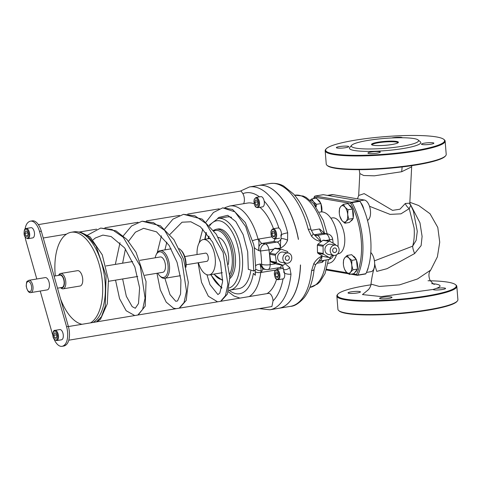 <?xml version="1.0" encoding="UTF-8"?>
<svg xmlns="http://www.w3.org/2000/svg" width="482" height="482" viewBox="0 0 482 482"><rect width="100%" height="100%" fill="white"/><g stroke="black" fill="none" stroke-linecap="round" stroke-linejoin="round"><path stroke-width="0.72" d="M367.525 220.491A6.224 3.067 80.6 0 1 367.971 220.093A10.375 5.109 -99.4 0 0 370.236 209.206A10.375 5.109 -99.4 0 0 364.416 200.042L332.905 194.626A10.375 5.109 -99.4 0 0 332.032 194.626L327.392 195.391M363.802 209.266A10.375 5.109 -99.4 0 0 360.861 202.832M369.489 206.266L390.052 214.376L400.964 213.839L409.23 208.634L414.146 228.082C414.592 235.017 414.092 241.048 412.652 246.175L374.43 260.858M413.387 210.959L417.285 231.36L416.117 240.41L412.652 246.175A8.302 2.308 -111.7 0 0 414.641 253.55L421.117 245.627L422.099 236.415L419.967 222.805L409.802 203.265M410.616 205.477L409.23 208.634A8.302 5.308 40.1 0 1 405.308 203.482L399.946 209.212L392.535 210.369L364.163 193.619L358.686 195.481L357.457 198.849M409.79 203.163L405.308 203.482M375.014 265.672L376.755 271.396L387.034 268.679L414.641 253.55M409.845 202.283L418.725 205.537L430.028 213.749L437.789 227.438L439.729 242.187L437.397 256.816L430.709 270.065L417.472 278.97L399.415 284.916L379.316 286.447L370.983 284.097M359.204 169.682L359.807 173.556L363.699 175.508L374.369 175.828L401.687 171.731L411.658 166.826L411.791 165.651M327.007 165.296L327.561 165.76A59.66 8.754 -4.6 0 0 416.46 164.922A59.66 8.754 -4.6 0 0 445.181 156.295L445.651 155.752A60.178 8.827 175.4 0 1 416.683 164.452A60.178 8.827 175.4 0 1 327.007 165.296A60.178 8.827 175.4 0 1 326.242 164.049L325.169 150.745A60.178 8.827 -4.6 0 0 415.617 151.155A60.178 8.827 -4.6 0 0 445.139 141.093A60.178 8.827 -4.6 0 0 444.374 139.84L443.82 139.382A59.66 8.754 175.4 0 1 415.309 150.595A59.66 8.754 175.4 0 1 352.143 155.312A59.66 8.754 175.4 0 1 326.2 148.848A59.66 8.754 175.4 0 1 384.413 136.683A59.66 8.754 175.4 0 1 443.82 139.382M368.368 289.724L362.464 294.58L381.37 296.593L433.155 289.435A6.224 0.916 -4.6 0 0 433.155 289.453L436.337 288.393C441.572 286.471 441.307 285.013 435.541 284.012L434.017 284.121M367.037 271.017A10.375 5.109 -99.4 0 0 368.236 267.504M366.459 272.42L371.05 271.661A10.375 5.109 -99.4 0 0 374.665 263.66A10.375 5.109 -99.4 0 0 370.803 252.514M455.508 284.657L456.062 285.115A60.178 8.827 175.4 0 1 456.828 286.368A60.178 8.827 175.4 0 1 427.305 296.424A60.178 8.827 175.4 0 1 336.858 296.02A60.178 8.827 175.4 0 1 337.418 294.659L337.888 294.116A59.66 8.754 -4.6 0 0 363.832 300.587A59.66 8.754 -4.6 0 0 426.998 295.87A59.66 8.754 -4.6 0 0 455.508 284.657A59.66 8.754 -4.6 0 0 428.028 280.753M370.887 284.82A59.66 8.754 -4.6 0 0 337.888 294.116M336.858 296.02L337.93 309.317A60.178 8.827 -4.6 0 0 338.695 310.571A60.178 8.827 -4.6 0 0 428.371 309.727A60.178 8.827 -4.6 0 0 457.34 301.027A60.178 8.827 -4.6 0 0 457.9 299.665L456.828 286.368M433.155 289.453A6.224 0.916 -4.6 0 0 442.512 289.495A6.224 0.916 -4.6 0 0 445.567 288.453A6.224 0.916 -4.6 0 0 436.337 288.393M388.956 298.37A6.224 0.916 -4.6 0 0 392.011 297.334A6.224 0.916 -4.6 0 0 385.733 296.918A6.224 0.916 -4.6 0 0 379.599 298.328A6.224 0.916 -4.6 0 0 388.956 298.37M357.391 292.948A6.224 0.916 -4.6 0 0 360.446 291.911A6.224 0.916 -4.6 0 0 354.168 291.496A6.224 0.916 -4.6 0 0 348.04 292.905A6.224 0.916 -4.6 0 0 357.391 292.948M457.34 301.027L456.87 301.569A59.66 8.754 175.4 0 1 428.149 310.191A59.66 8.754 175.4 0 1 339.25 311.029L338.695 310.571M373.363 145.281A13.49 1.976 -4.6 0 0 387.594 145.1A13.49 1.976 -4.6 0 0 398.271 142.588A13.49 1.976 -4.6 0 0 384.793 141.389A13.49 1.976 -4.6 0 0 371.676 144.727A13.49 1.976 -4.6 0 0 373.363 145.281M372.068 144.943A12.972 1.904 175.4 0 1 372.062 144.913A12.972 1.904 175.4 0 1 384.841 141.979A12.972 1.904 175.4 0 1 397.921 142.835A12.972 1.904 175.4 0 1 397.921 142.865M355.987 148.161A33.722 4.947 175.4 0 1 351.649 145.305A33.722 4.947 175.4 0 1 384.552 138.43A33.722 4.947 175.4 0 1 418.135 139.955A33.722 4.947 175.4 0 1 396.367 147.131A33.722 4.947 175.4 0 1 355.987 148.161M445.139 141.093L446.212 154.397A60.178 8.827 175.4 0 1 445.651 155.752M326.2 148.848L325.73 149.39A60.178 8.827 -4.6 0 0 325.169 150.745M351.649 145.305L349.763 147.474A35.795 5.254 -4.6 0 0 354.372 150.505A35.795 5.254 -4.6 0 0 397.234 149.408A35.795 5.254 -4.6 0 0 420.34 141.792L418.135 139.955M377.267 153.101A6.224 0.916 -4.6 0 0 380.322 152.059A6.224 0.916 -4.6 0 0 374.044 151.649A6.224 0.916 -4.6 0 0 367.911 153.059A6.224 0.916 -4.6 0 0 377.267 153.101M430.824 144.226A6.224 0.916 -4.6 0 0 433.878 143.184A6.224 0.916 -4.6 0 0 427.6 142.774A6.224 0.916 -4.6 0 0 421.467 144.184A6.224 0.916 -4.6 0 0 430.824 144.226M402.313 137.744A6.224 0.916 -4.6 0 0 398.367 137.231A6.224 0.916 -4.6 0 0 391.661 137.972M345.702 147.679A6.224 0.916 -4.6 0 0 348.757 146.636A6.224 0.916 -4.6 0 0 342.479 146.227A6.224 0.916 -4.6 0 0 336.352 147.637A6.224 0.916 -4.6 0 0 345.702 147.679M228.673 290.23L229.962 290.098A36.313 17.87 -99.4 0 0 242.097 254.394A36.313 17.87 -99.4 0 0 221.148 218.467A36.313 17.87 -99.4 0 0 218.087 218.448L226.998 216.972A36.313 17.87 80.6 0 1 230.059 216.99A36.313 17.87 80.6 0 1 231.529 217.358M250.785 270.95A36.313 17.87 80.6 0 1 238.873 288.622L229.962 290.098M229.806 276.939A25.938 12.767 -99.4 0 0 233.589 257.123A25.938 12.767 -99.4 0 0 216.219 229.275L218.003 228.98A25.938 12.767 80.6 0 1 234.113 248.881A25.938 12.767 80.6 0 1 229.842 278.548M185.974 267.281A12.972 6.38 -99.4 0 0 181.286 250.513L180.539 249.772A14.008 6.893 80.6 0 1 185.733 266.329M179.165 248.664A14.008 6.893 80.6 0 1 180.539 249.772M159.699 275.782L160.44 276.523A14.008 6.893 -99.4 0 0 163.506 278.301A14.008 6.893 -99.4 0 0 164.687 278.307A14.008 6.893 -99.4 0 0 169.369 264.534A14.008 6.893 -99.4 0 0 161.289 250.676A14.008 6.893 -99.4 0 0 160.108 250.67A14.008 6.893 -99.4 0 0 156.662 253.725L156.198 254.671A12.972 6.38 80.6 0 1 160.476 251.845A12.972 6.38 80.6 0 1 168.14 268.474A12.972 6.38 80.6 0 1 159.699 275.782A12.972 6.38 80.6 0 1 157.741 273.149M155.198 257.792A12.972 6.38 80.6 0 1 156.198 254.671M144.829 275.288L162.777 272.312A7.784 3.832 -99.4 0 0 165.284 264.009A7.784 3.832 -99.4 0 0 160.235 256.96L139.955 260.322M55.297 275.927A46.694 22.979 80.6 0 1 71.149 232.282L73.818 231.842A46.694 22.979 80.6 0 1 103.299 269.793A46.694 22.979 80.6 0 1 93.231 322.428M206.001 222.088L213.442 212.484L222.696 207.844L234.897 211.845L245.7 226.558L252.574 248.146L253.749 271.035L255.526 269.95L255.617 268.715M253.749 271.035L248.296 269.305L247.694 251.833L243.181 234.68L235.8 221.551L227.745 215.321L218.846 217.418L217.557 218.551M253.628 244.097L254.297 247.525L255.683 267.89M252.779 240.651A5.188 0.904 -15.1 0 1 258.081 239.18A46.694 22.979 -99.4 0 0 229.757 205.995L224.955 207.64M229.083 290.206A41.5 20.425 80.6 0 0 253.369 273.36L255.273 275.276L255.382 271.926A5.188 2.32 7 0 0 260.762 272.505L261.003 270.685C261.316 270.691 260.997 268.468 260.039 264.009L256.852 264.793L255.761 265.66M254.297 247.525L255.568 248.802L258.967 250.712C258.659 241.066 259.515 243.344 258.081 239.18L258.961 238.994A6.224 3.067 -99.4 0 0 262.214 243.41L273.8 241.494L276.993 242.042A6.224 5.344 99.7 0 0 281.193 238.632C280.632 239.235 280.416 242.35 280.554 247.977C283.808 246.513 286.145 243.916 287.573 240.199A5.188 1.627 -160.5 0 0 281.193 238.632L280.892 234.855M255.213 270.48L255.273 275.276M60.593 287.67L60.762 287.838A7.784 3.832 -99.4 0 0 62.467 288.826A7.784 3.832 -99.4 0 0 63.124 288.826A7.784 3.832 -99.4 0 0 65.721 281.175A7.784 3.832 -99.4 0 0 61.232 273.481A7.784 3.832 -99.4 0 0 60.581 273.475A7.784 3.832 -99.4 0 0 58.665 275.174L58.563 275.385M58.684 275.367A6.742 3.32 80.6 0 1 60.425 274.65A6.742 3.32 80.6 0 1 64.413 282.627A6.742 3.32 80.6 0 1 60.72 287.652M60.581 273.475L77.512 270.667A7.784 3.832 80.6 0 1 82.561 277.716A7.784 3.832 80.6 0 1 80.054 286.025L63.124 288.826M54.08 276.126L59.943 275.156A6.224 3.067 80.6 0 1 60.467 275.162A6.224 3.067 80.6 0 1 64.058 281.319A6.224 3.067 80.6 0 1 61.979 287.441L57.503 288.182M30.878 292.592L47.272 289.875A6.224 3.067 -99.4 0 0 49.357 283.753A6.224 3.067 -99.4 0 0 45.766 277.596A6.224 3.067 -99.4 0 0 45.242 277.596L28.842 280.313C26.745 281.886 26.709 280.066 26.203 286.085C27.257 290.845 28.818 293.014 30.878 292.592A6.224 3.067 -99.4 0 0 32.957 286.471A6.224 3.067 -99.4 0 0 29.366 280.313A6.224 3.067 -99.4 0 0 28.842 280.313M314.782 196.295A1.036 0.735 25.5 0 0 314.427 196.596A1.036 0.735 25.5 0 0 314.475 197.186A1.036 0.892 -80.3 0 1 315.282 196.017A1.036 0.512 -99.4 0 0 315.192 196.017A1.036 0.512 -99.4 0 0 315.041 196.096M357.674 275.258L365.525 273.957A1.036 0.512 -99.4 0 0 365.609 273.957A1.036 0.512 -99.4 0 0 365.868 273.722L357.849 275.053A1.036 0.735 -154.5 0 1 356.529 274.415A1.036 0.892 99.7 0 0 357.505 275.288A1.036 0.512 -99.4 0 0 357.59 275.288A1.036 0.512 -99.4 0 0 357.849 275.053A51.881 25.534 -99.4 0 0 352.023 202.627A1.036 0.512 -99.4 0 0 351.625 202.259A1.036 0.892 99.7 0 0 350.818 203.434A1.036 0.524 -28.7 0 1 352.023 202.627L360.042 201.295A1.036 0.512 -99.4 0 0 359.65 200.934L351.625 202.259L315.282 196.017L323.302 194.686A1.036 0.512 -99.4 0 0 323.211 194.686A1.036 0.512 -99.4 0 0 323.133 194.716M360.042 201.295A51.881 25.534 80.6 0 1 365.868 273.722M323.302 194.686L359.65 200.934M330.833 218.165L332.532 217.888A18.159 8.935 80.6 0 1 344.317 234.336A18.159 8.935 80.6 0 1 338.472 253.713L337.713 253.839M228.287 264.449A17.912 8.815 -99.4 0 0 218.201 237.361M277.12 264.232L271.203 262.051L270.667 261.298L269.661 254.279L275.349 255.255A1.036 0.892 -80.3 0 1 275.662 254.273L269.95 253.291L274.535 248.393L275.27 248.134L281.205 249.152A1.036 0.892 -80.3 0 1 281.343 249.188L287.176 251.351A1.036 0.892 -80.3 0 1 287.748 252.116L287.868 252.936M269.661 254.279L269.95 253.291M274.535 248.393L280.458 249.411L275.662 254.273M275.349 255.255L276.379 262.28L270.667 261.298M271.203 262.051L276.951 263.039A1.036 0.892 -80.3 0 1 276.379 262.28M276.951 263.039L282.783 265.202L276.855 264.184M285.567 263.058L283.663 264.98A1.036 0.892 -80.3 0 1 282.783 265.202M280.458 249.411A1.036 0.892 -80.3 0 1 281.205 249.152M286.435 263.208L281.187 262.304A5.188 4.446 -80.3 0 1 277.68 256.442A5.188 4.446 -80.3 0 1 282.94 252.086L288.194 252.99A5.188 4.446 99.7 0 0 282.928 257.346A5.188 4.446 99.7 0 0 286.435 263.208A5.188 4.446 99.7 0 0 287.724 263.214A5.188 4.446 99.7 0 0 291.779 258.105A5.188 4.446 99.7 0 0 288.194 252.99M332.869 255.207L329.977 257.382A1.036 0.892 -80.3 0 1 329.086 257.454L323.639 254.297A1.036 0.892 -80.3 0 1 323.175 253.436L323.067 246.26A1.036 0.892 -80.3 0 1 323.5 245.332L328.838 241.319A1.036 0.892 -80.3 0 1 329.73 241.247L335.177 244.404A1.036 0.892 -80.3 0 1 335.635 245.163M329.339 257.551L323.163 256.436L317.927 253.315L317.493 252.46L317.349 245.278L317.752 244.344L322.904 240.301L323.808 240.229M335.538 245.145L330.284 244.241A5.188 4.446 99.7 0 0 325.025 248.598A5.188 4.446 99.7 0 0 328.531 254.46L333.779 255.364A5.188 4.446 -80.3 0 1 330.272 249.501A5.188 4.446 -80.3 0 1 335.538 245.145A5.188 4.446 -80.3 0 1 339.123 250.26A5.188 4.446 -80.3 0 1 335.068 255.364A5.188 4.446 -80.3 0 1 333.779 255.364M325.091 233.631L319.554 228.956L311.233 230.336M249.17 296.581A46.694 22.979 -99.4 0 0 260.762 272.505L275.288 270.131M262.829 268.998L260.039 264.009L261.624 264.287A6.224 5.344 99.7 0 0 265.919 269.534A6.224 6.224 0 0 0 267.986 269.54A6.224 3.067 -99.4 0 0 270.161 264.672A6.224 1.548 178.9 0 1 261.624 264.287A56.026 27.576 80.6 0 0 260.557 250.983L268.968 249.899A6.224 3.067 -99.4 0 0 265.407 243.958A6.224 5.344 99.7 0 0 260.557 250.983L258.967 250.712C258.219 246.82 259.304 244.386 262.214 243.41L265.407 243.958L276.993 242.042A6.224 3.067 80.6 0 1 280.554 247.977L277.403 248.501M276.566 279.277A46.694 22.979 80.6 0 1 266.992 293.628M229.757 205.995L247.579 203.043A46.694 22.979 80.6 0 1 254.237 203.838M259.906 207.308A46.694 22.979 80.6 0 1 273.499 228.703M330.519 256.972A6.224 3.067 80.6 0 1 328.579 259.497L318.488 261.485L321.928 256.093C318.626 257.551 315.909 260.075 313.776 263.672L315.602 264.714L314.131 269.107A5.188 2.211 -173.9 0 1 314.137 269.107A5.188 2.211 -173.9 0 1 311.589 270.703A62.256 30.637 80.6 0 1 290.435 306.371C294.55 306.251 299.171 303.305 304.281 297.527C309.601 290.459 312.884 280.982 314.137 269.101A5.188 2.211 -173.9 0 0 314.137 269.04M258.448 185.468A62.256 30.637 80.6 0 1 258.491 185.456L270.077 183.54A62.256 30.637 80.6 0 1 308.263 229.408A5.188 0.783 -14.3 0 1 310.956 229.414L313.029 233.547A5.188 1.205 139.3 0 1 311.565 236.222C314.234 239.265 317.295 240.964 320.741 241.319L313.035 233.547A5.188 1.205 139.3 0 0 313.005 233.517M310.956 229.42A5.188 0.783 -14.3 0 1 310.962 229.444C307.13 214.671 301.34 202.88 293.592 194.041L283.717 186.064C282.398 185.377 277.831 182.648 270.077 183.54M313.776 263.672L311.589 270.703M308.263 229.408L311.565 236.222M281.458 234.571A5.188 0.783 -14.3 0 1 287.682 232.818A62.256 30.637 -99.4 0 0 249.489 186.95L240.193 191.167M259.232 308.625L269.848 309.781A62.256 30.637 -99.4 0 0 291.001 274.113A5.188 2.211 -173.9 0 1 284.555 273.119M68.402 326.543L268.516 293.375A6.766 3.326 80.6 0 1 273.059 300.84L271.89 306.528L68.787 340.19M243.591 203.705A7.001 3.446 80.6 0 0 242.892 193.656L241.03 191.029L38.361 224.612M287.573 240.199L287.682 232.818M282.247 265.124L283.681 269.565A5.188 2.862 -32.3 0 0 289.778 267.655L285.007 263.624M291.001 274.113L289.778 267.655M281.536 265.004A6.224 3.067 80.6 0 1 279.572 267.618L280.596 267.618A6.224 5.344 99.7 0 1 283.681 269.565L283.94 272.704M277.602 267.944L278.096 269.197M324.266 260.214L322.241 262.353L316.59 263.293M319.554 228.956A6.224 3.067 -99.4 0 0 322.807 233.366L326.001 233.921A6.224 3.067 80.6 0 1 329.561 239.855L332.658 239.186A6.224 6.224 0 0 0 327.549 233.921A6.224 5.344 99.7 0 0 326.001 233.921L317.18 235.379L314.601 234.939M258.491 185.456A62.256 30.637 80.6 0 1 298.46 239.379L298.37 239.397A62.256 30.637 80.6 0 0 258.4 185.474L249.489 186.95M278.807 308.299A62.256 30.637 80.6 0 0 278.849 308.293A62.256 30.637 80.6 0 0 300.515 264.955L300.425 264.973A62.256 30.637 80.6 0 1 278.759 308.305L269.848 309.781M275.144 238.945L273.8 241.494M36.795 278.994L25.944 240.801A15.044 7.405 80.6 0 1 25.088 236.734M25.058 229.131A15.044 7.405 80.6 0 1 28.48 222.106L28.932 221.792A15.044 7.405 80.6 0 1 30.505 221.148A15.044 7.405 80.6 0 1 39.53 231.487L41.313 231.191A15.044 7.405 -99.4 0 0 32.288 220.852L30.505 221.148M40.217 291.05L52.984 335.984A15.044 7.405 80.6 0 0 53.11 336.412M62.009 346.323L63.793 346.028A15.044 7.405 -99.4 0 0 65.365 345.383L63.582 345.678A15.044 7.405 80.6 0 1 62.009 346.323A15.044 7.405 80.6 0 1 53.821 338.472M63.582 345.678L65.817 345.07A15.044 7.405 -99.4 0 0 68.354 326.374L41.313 231.191M68.354 326.374L66.57 326.669A15.044 7.405 80.6 0 1 64.04 345.365M66.57 326.669L39.53 231.487M65.365 345.383L65.817 345.07M334.472 247.959A2.332 2 99.7 0 0 332.652 250.248A2.332 2 99.7 0 0 334.267 252.55A2.332 2 99.7 0 0 336.629 250.592A2.332 2 99.7 0 0 335.05 247.959A2.332 2 99.7 0 0 334.472 247.959M287.127 255.803A2.332 2 -80.3 0 1 287.706 255.803A2.332 2 -80.3 0 1 289.284 258.436A2.332 2 -80.3 0 1 286.923 260.394A2.332 2 -80.3 0 1 285.308 258.093A2.332 2 -80.3 0 1 287.127 255.803M319.482 212.158L320.566 211.984A25.938 12.767 80.6 0 1 338.009 246.633M336.508 254.839A25.938 12.767 80.6 0 1 329.049 263.16L327.965 263.341M81.994 324.29A46.694 22.979 80.6 0 1 60.539 298.858M71.149 232.282A46.694 22.979 80.6 0 1 100.624 270.233A46.694 22.979 80.6 0 1 90.562 322.868M184.763 256.575L205.525 253.134A4.151 2.042 80.6 0 1 208.218 256.894A4.151 2.042 80.6 0 1 206.886 261.322L186.118 264.763M198.427 262.726A17.912 8.815 -99.4 0 0 207.628 274.891A17.912 8.815 -99.4 0 0 209.134 274.897A17.912 8.815 -99.4 0 0 214.9 255.785A17.912 8.815 -99.4 0 0 203.277 239.554A17.912 8.815 -99.4 0 0 197.066 254.532M310.143 200.229L311.842 198.903L313.499 201.717A8.302 4.085 -99.4 0 0 310.294 200.355M315.674 206.212A8.302 4.085 -99.4 0 0 313.499 201.717L316.433 204.32L316.15 206.862M311.842 198.903L316.373 198.15L320.964 203.567L321.651 211.899M320.964 203.567L316.433 204.32M317.475 199.458A8.302 4.085 80.6 0 1 320.675 203.223M321.006 204.067A8.302 4.085 80.6 0 1 321.729 211.899M339.292 213.152L339.551 208.32L340.822 206.429A8.302 4.085 -99.4 0 0 339.274 212.869A8.302 4.085 -99.4 0 0 339.292 213.152A8.302 4.085 -99.4 0 0 339.822 216.189A8.302 4.085 -99.4 0 0 341.967 220.605L339.84 216.249M346.166 221.322L344.889 223.22L341.967 220.605A8.302 4.085 -99.4 0 0 346.166 221.322A8.302 4.085 -99.4 0 0 347.697 214.598L348.715 219.22L346.166 221.322M343.371 204.32L345.028 207.152A8.302 4.085 -99.4 0 0 340.822 206.429L343.371 204.32L347.902 203.567L352.487 209.013L353.246 218.467L348.715 219.22M347.95 209.766L347.697 214.598A8.302 4.085 -99.4 0 0 345.028 207.152L347.95 209.766L352.487 209.013M353.246 218.467L349.426 222.467L344.889 223.22M348.998 204.874A8.302 4.085 80.6 0 1 352.197 208.676M352.523 209.513A8.302 4.085 80.6 0 1 353.173 217.605M352.74 218.997A8.302 4.085 80.6 0 1 350.751 221.075M344.72 257.828L347.161 255.436L348.872 257.997A8.302 4.085 -99.4 0 0 344.72 257.828A8.302 4.085 -99.4 0 0 343.389 264.022L343.558 260.009L344.72 257.828M351.854 260.346L351.758 265.196A8.302 4.085 -99.4 0 0 348.872 257.997L351.854 260.346L356.385 259.599L357.469 269.083L353.866 273.656L349.329 274.409L346.353 272.059L344.642 269.498L343.949 267.383M343.389 264.022L343.389 264.009A8.302 4.085 -99.4 0 0 343.461 264.859A8.302 4.085 -99.4 0 0 343.937 267.341A8.302 4.085 -99.4 0 0 346.353 272.059A8.302 4.085 -99.4 0 0 350.498 272.228A8.302 4.085 -99.4 0 0 351.758 265.196L352.938 269.836L350.498 272.228L349.329 274.409M356.385 259.599L351.691 254.689L347.161 255.436M357.469 269.083L352.938 269.836M357.06 269.601A8.302 4.085 80.6 0 1 355.029 272.179M352.908 255.954A8.302 4.085 80.6 0 1 356.047 259.244M356.445 260.153A8.302 4.085 80.6 0 1 357.379 268.311M284.115 271.535A5.188 2.555 80.6 0 1 282.928 278.915L278.12 279.711A5.188 2.555 -99.4 0 0 279.928 275.698A5.188 2.555 -99.4 0 0 276.421 269.48L274.626 271.348L274.306 273.457C275.318 280.09 276.288 279.054 278.12 279.711A5.188 2.555 -99.4 0 1 277.343 279.608M275.933 271.86L277.463 272.493L278.271 275.318L277.536 277.512L276.005 276.873L275.204 274.047L275.933 271.86M277.789 273.619L275.204 274.047M277.855 276.566L276.005 276.873M256.05 197.433L260.864 196.632A5.188 2.555 80.6 0 1 263.648 199.241A5.188 2.555 80.6 0 1 264.172 204.778A5.188 2.555 80.6 0 1 262.557 206.868L257.75 207.67A5.188 2.555 -99.4 0 0 259.358 205.579A5.188 2.555 -99.4 0 0 257.9 198.403A5.188 2.555 -99.4 0 0 256.05 197.433L254.255 199.301L253.936 201.41C254.948 208.043 255.918 207.007 257.75 207.67M254.845 202.32L255.424 199.928L256.942 200.241L257.882 202.952L257.304 205.35L255.785 205.031L254.845 202.32L257.509 201.88M257.448 204.754L255.785 205.031M273.143 228.763C271.42 229.715 270.721 231.149 271.035 233.065C270.818 236.047 272.083 238.024 274.842 239A5.188 2.555 -99.4 0 0 276.602 234.15A5.188 2.555 -99.4 0 0 273.842 228.836A5.188 2.555 -99.4 0 0 273.143 228.763L277.957 227.962A5.188 2.555 80.6 0 1 278.65 228.034A5.188 2.555 80.6 0 1 281.259 236.138M274.3 236.764L272.77 236.216L271.926 233.421L272.619 231.173L274.15 231.722L274.993 234.517L274.3 236.764M274.559 235.921L272.77 236.216M271.926 233.421L274.529 232.987M26.191 228.468L31.005 227.673A5.188 2.555 80.6 0 1 31.511 227.691A5.188 2.555 80.6 0 1 34.445 232.878A5.188 2.555 80.6 0 1 32.704 237.909L27.89 238.704A5.188 2.555 -99.4 0 0 29.631 233.674A5.188 2.555 -99.4 0 0 26.703 228.486A5.188 2.555 -99.4 0 0 26.191 228.468C24.847 228.299 24.148 229.848 24.1 233.107C23.955 235.945 25.221 237.807 27.89 238.704M27.438 236.397L25.914 236.06L24.986 233.336L25.576 230.956L27.094 231.3L28.028 234.017L27.438 236.397M27.588 235.776L25.914 236.06M24.986 233.336L27.643 232.896M55.002 330.357L59.816 329.561A5.188 2.555 80.6 0 1 60.25 329.561A5.188 2.555 80.6 0 1 63.244 334.695A5.188 2.555 80.6 0 1 61.509 339.798L56.695 340.593A5.188 2.555 -99.4 0 0 58.43 335.496A5.188 2.555 -99.4 0 0 55.436 330.363A5.188 2.555 -99.4 0 0 55.002 330.357C53.653 330.134 52.96 331.724 52.918 335.129C52.803 337.906 54.062 339.726 56.695 340.593M56.28 338.256L54.761 337.99L53.797 335.303L54.352 332.875L55.87 333.14L56.834 335.827L56.28 338.256M56.4 337.719L54.761 337.99M53.797 335.303L56.502 334.906M367.971 220.093L367.447 220.184M364.416 200.042L359.349 200.88M402.139 166.947L401.687 171.731M435.541 284.012L431.661 283.639M332.905 194.626L327.838 195.469M205.151 239.247A34.24 16.852 80.6 0 1 206.453 232.908M209.718 225.709A34.24 16.852 80.6 0 1 236.728 242.753A34.24 16.852 80.6 0 1 229.143 288.025M221.961 287.326A34.24 16.852 80.6 0 1 211.008 274.589M79.446 232.27A3.633 3.115 -80.3 0 1 79.789 232.191A3.633 3.115 -80.3 0 1 80.687 232.197A3.633 3.115 -80.3 0 1 80.693 232.197A3.633 3.115 -80.3 0 1 80.729 232.203M79.789 232.191L88.242 236.523L96.081 246.139L106.076 275.746L105.245 306.19L101.503 316.638L96.4 321.904M87.652 235.065L100.672 228.064L112.053 229.528L123.241 237.258L140.256 266.088L145.07 298.087L142.648 309.354L137.804 315.041M123.253 235.891L131.52 226.016L142.088 221.202L153.475 222.672L164.669 230.408L181.69 259.262L186.486 291.273L184.046 302.527L179.19 308.179M164.675 229.028L172.942 219.147L183.515 214.333L194.903 215.809L206.091 223.552L223.106 252.399L227.902 284.404L225.468 295.659L220.611 301.316M255.605 268.878A5.188 3.561 22.8 0 0 261.003 270.685M26.347 286.151A5.188 2.555 80.6 0 1 29.926 282.398A5.188 2.555 80.6 0 1 30.637 291.255A5.188 2.555 80.6 0 1 26.347 286.151M313.848 198.572A50.839 25.022 80.6 0 1 314.475 197.186L350.818 203.434A50.839 25.022 80.6 0 1 356.529 274.415L352.981 273.8M347.13 272.794L326.573 269.263M213.996 230.902A24.901 12.255 80.6 0 1 232.173 257.177A24.901 12.255 80.6 0 1 229.661 274.354M222.678 279.662A24.901 12.255 80.6 0 1 214.098 274.077M208.242 238.735A24.901 12.255 80.6 0 1 209.116 236.439M323.5 245.332L317.752 244.344M317.349 245.278L323.067 246.26M322.904 240.301L328.838 241.319M329.086 257.454L323.163 256.436M317.927 253.315L323.639 254.297M323.175 253.436L317.493 252.46M326.097 259.906A46.694 22.979 80.6 0 1 310.167 287.326L317.548 283.994L319.928 281.777L325.043 273.541L328.519 259.509M294.641 195.246L294.9 195.204A46.694 22.979 80.6 0 1 324.29 232.752M263.377 269.095A6.224 3.067 -99.4 0 0 261.648 272.396M271.944 236.843L258.961 238.994M314.939 235.144L315.632 235.379A6.224 5.344 99.7 0 0 317.18 235.379A6.224 3.067 -99.4 0 1 320.741 241.319L321.874 241.127M283.036 278.891A57.069 28.083 80.6 0 1 273.059 300.84M242.892 193.656A57.069 28.083 80.6 0 1 259.485 196.861M264.19 201.115A57.069 28.083 80.6 0 1 278.958 228.179M314.36 234.77L322.807 233.366A6.224 5.344 99.7 0 1 324.356 233.372L327.549 233.921M319.759 260.961A6.224 3.067 -99.4 0 0 321.928 256.093L322.452 256.008M325.669 240.5L329.561 239.855A62.256 30.637 80.6 0 1 329.754 241.259M322.735 260.467A6.224 3.067 -99.4 0 0 322.241 262.353M275.716 263.75L270.161 264.672A62.256 30.637 -99.4 0 0 268.968 249.899L273.921 249.073M279.072 275.656A4.567 2.247 80.6 0 1 275.62 278.024A4.567 2.247 80.6 0 1 275.511 270.378A4.567 2.247 80.6 0 1 279.072 275.656M257.249 198.988A4.567 2.247 80.6 0 1 257.798 206.772A4.567 2.247 80.6 0 1 254.044 202.157A4.567 2.247 80.6 0 1 257.249 198.988M271.125 233.131A4.567 2.247 80.6 0 1 274.511 230.541A4.567 2.247 80.6 0 1 274.746 238.235A4.567 2.247 80.6 0 1 271.125 233.131M24.184 233.155A4.567 2.247 80.6 0 1 27.408 230.047A4.567 2.247 80.6 0 1 27.926 237.825A4.567 2.247 80.6 0 1 24.184 233.155M53.002 335.171A4.567 2.247 80.6 0 1 56.159 331.863A4.567 2.247 80.6 0 1 56.786 339.665A4.567 2.247 80.6 0 1 53.002 335.171M413.815 212.044L413.604 211.49M413.809 212.032L409.772 203.018L409.742 204.35M375.08 265.48L374.671 263.877M375.086 265.462C373.261 270.372 371.893 276.596 370.983 284.133C371.08 285.175 370.405 286.826 368.953 289.086L367.356 290.526M409.796 203.235L411.658 166.874M359.807 173.55L358.686 195.487M434.396 284.266C433.987 284.717 432.487 283.283 429.884 279.964C428.39 275.812 428.661 272.511 430.709 270.059M210.652 274.644L221.744 288.302M218.087 218.448L209.2 225.148M206.109 232.493L204.796 239.307M171.14 248.839L160.108 250.67M180.376 275.704L164.687 278.307M80.687 232.197L78.343 231.981M206.929 274.716L209.941 284.585L217.9 294.568L219.798 293.128L222.624 281.639L220.515 262.503L212.646 242.133L200.428 226.823L190.86 221.774L182.027 222.214L169.941 234.421M166.838 242.103L164.934 249.869M164.868 278.277L169.989 294.604L175.773 301.292L177.545 300.949L180.569 294.08L180.925 279.903L177.063 262.316L169.116 245.434L156.505 231.842L143.606 228.317L135.424 232.173L128.525 241.277M125.422 248.959L122.633 263.19M122.639 278.964L126.32 296.279L132.158 306.612L135.309 308.269L138.503 303.527L139.611 287.82L134.87 266.98L124.573 247.832L111.143 236.548L102.901 235.096L95.382 237.969L93.116 239.831M134.749 315.547L126.164 310.733L119.554 298.659L115.541 280.138M115.331 264.401L120.006 242.699M176.153 308.685L173.418 308.143L166.218 302.148L160.319 289.887L156.957 273.276M157.228 252.749L161.422 235.831M217.569 301.822L208.357 296.237L201.506 282.295L198.09 262.78M199.042 243.133L202.826 228.956M80.693 232.197L90.116 236.915L102.286 254.864L108.444 280.114L107.293 303.811L100.491 319.283L96.689 321.856M253.701 244.41L245.362 222.612L232.523 209.447L222.696 207.844M138.111 314.987L145.209 306.16L146.052 281.512L136.032 252.267L126.899 239.44L115.969 230.842L100.672 228.064M179.491 308.131L186.233 300.364L188.317 282.301L183.582 259.22L173.9 239.638L160.379 225.745L142.088 221.202M220.913 301.268L227.438 294.038L229.818 277.289L226.052 255.581L216.364 234.354L202.157 219.117L183.515 214.333M228.263 291.718L233.866 295.948L239.934 298.117M108.54 281.301L137.738 276.463M105.992 265.95L132.652 261.527M323.211 194.686L315.192 196.017A1.036 1.036 0 0 0 314.427 196.596L313.529 198.62M350.757 274.174L357.246 275.288A1.036 1.036 0 0 0 357.59 275.288L365.609 273.957M348.372 273.764L326.35 269.98M222.666 280.5L213.851 274.119M207.995 238.777L208.929 236.168M213.544 230.294L216.219 229.275M276.981 264.22L282.922 265.239M323.536 240.132L329.471 241.151M294.9 195.204L303.106 196.023L306.082 197.385L313.565 203.609L323.308 220.431L327.206 233.86M318.488 261.479L315.602 264.714M328.579 259.497A6.224 6.224 0 0 0 333.478 255.309M333.158 243.235L332.658 239.186M278.849 308.293L290.435 306.371M262.823 269.004L265.919 269.534M279.572 267.618L267.986 269.54M219.202 208.839L187.721 214.056M179.443 215.43L146.305 220.919M138.015 222.292L104.889 227.787M96.605 229.155L79.313 232.023M66.48 234.15L43.247 238M209.134 274.897L222.316 272.716M203.277 239.554L210.411 238.373M276.421 269.48L281.235 268.679M274.842 239L279.656 238.198"/></g></svg>
